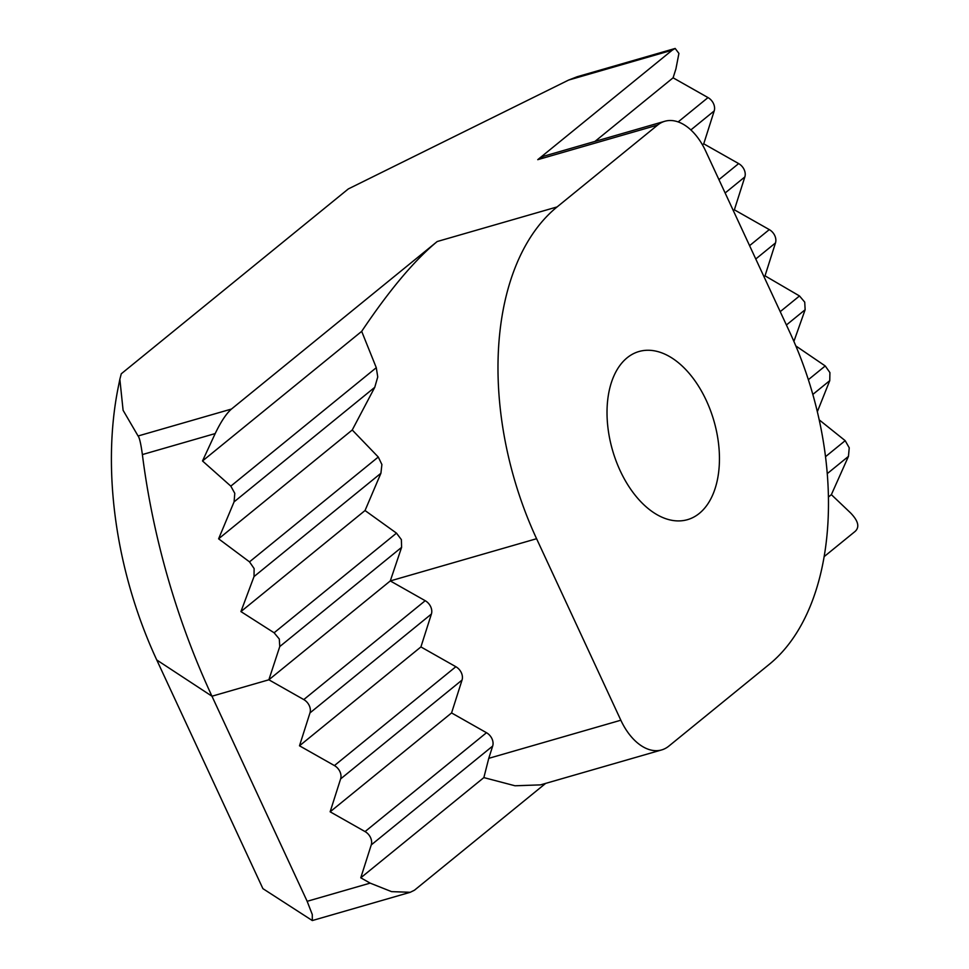 <?xml version="1.0" encoding="UTF-8"?>
<svg xmlns="http://www.w3.org/2000/svg" width="969" height="969" viewBox="0 0 969 969"><rect width="100%" height="100%" fill="white"/><g stroke="black" fill="none" stroke-linecap="round" stroke-linejoin="round"><path stroke-width="1.45" d="M371.248 844.92A10.611 8.188 -129.2 0 0 370.533 837.567A10.611 8.188 -129.2 0 0 365.059 831.584L330.138 811.804L340.616 778.919A10.611 8.188 -129.2 0 0 339.901 771.566A10.611 8.188 -129.2 0 0 334.426 765.583L299.494 745.803L309.971 712.918A10.611 8.188 -129.2 0 0 309.256 705.565A10.611 8.188 -129.2 0 0 303.781 699.582L268.861 679.79L279.762 646.565L279.29 639.007L274.118 632.781L240.93 611.584L254.023 576.567L254.12 568.549L249.505 561.863L218.606 538.812L234.074 501.857L234.789 493.342L230.816 486.135L202.509 460.965L215.191 433.567L142.382 454.57A503.807 303.903 73.9 0 0 211.969 696.214L307.161 901.303L370.158 883.122L360.771 877.805L371.248 844.92L492.676 746.057A10.611 8.188 50.8 0 0 491.961 738.705A10.611 8.188 50.8 0 0 486.486 732.721L451.566 712.942L330.138 811.804M334.426 765.583L455.854 666.72A10.611 8.188 50.8 0 1 461.329 672.692A10.611 8.188 50.8 0 1 462.043 680.056L340.616 778.919M274.118 632.781L396.491 533.144L401.372 539.612L401.602 547.352L279.762 646.565M819.205 419.856L845.186 440.665L849.232 447.799L848.456 456.375L831.366 494.65L850.516 512.867C858.231 520.825 859.806 526.979 855.227 531.327L824.134 556.642M795.84 345.945L825.237 365.955L829.912 372.593L829.755 380.647L817.339 411.716M675.175 48.45L672.232 50.17L568.597 80.076L577.245 76.708L675.175 48.45L678.918 53.416L675.902 68.981L673.092 77.811L708.012 97.59A10.611 8.188 50.8 0 1 713.487 103.574A10.611 8.188 50.8 0 1 714.201 110.926L703.736 143.812L738.657 163.591A10.611 8.188 50.8 0 1 744.131 169.575A10.611 8.188 50.8 0 1 744.846 176.927L734.369 209.813L769.289 229.605A10.611 8.188 50.8 0 1 774.764 235.576A10.611 8.188 50.8 0 1 775.479 242.94L765.013 275.826L763.972 276.662M706.316 400.512A87.501 52.786 73.9 0 0 638.971 351.517A87.501 52.786 73.9 0 0 620.148 470.668A87.501 52.786 73.9 0 0 687.493 519.663A87.501 52.786 73.9 0 0 706.316 400.512M303.781 699.582L425.209 600.707A10.611 8.188 50.8 0 1 430.684 606.691A10.611 8.188 50.8 0 1 431.399 614.043L309.971 712.918M249.505 561.863L378.273 457.029L381.895 464.514L380.914 473.26L254.023 576.567M230.816 486.135L376.287 367.687L377.74 376.941L374.761 387.309L234.074 501.857M765.013 275.826L799.498 295.957L804.73 302.134L805.142 309.729L793.902 341.403M620.838 720.221A53.029 31.989 73.9 0 0 661.657 749.921L540.496 784.878L514.999 785.774L483.858 777.598L488.764 758.339L620.838 720.221L536.584 538.716A257.209 155.149 -106.1 0 1 557.09 206.93L657.624 125.074L537.747 159.667L672.232 50.17M537.747 159.667L543.645 156.227L664.807 121.27A53.029 31.989 73.9 0 0 657.624 125.074M673.092 77.811L594.954 141.426M703.736 143.812L702.464 144.841M734.369 209.813L733.339 210.661M831.366 494.65L828.422 497.036M664.807 121.27A53.029 31.989 73.9 0 1 705.626 150.958L789.88 332.476A257.209 155.149 -106.1 0 1 769.374 664.249L668.84 746.106A53.029 31.989 73.9 0 1 661.657 749.921M545.656 783.388L414.478 890.196L410.238 892.292L391.573 891.637L370.158 883.122M307.161 901.303L312.284 914.518L312.309 920.55L262.902 888.646L156.76 659.974A302.28 182.342 -106.1 0 1 118.291 387.006L119.853 379.267L123.099 410.311L138.082 435.989L231.47 409.051L437.213 241.523C414.526 260.176 389.356 290.119 361.679 331.362L202.509 460.965M568.597 80.076L348.319 188.931L121.27 373.792L119.853 379.267M425.209 600.707L390.289 580.928L268.861 679.79L211.969 696.214L156.76 659.974M536.584 538.716L390.289 580.928L401.602 547.352M231.47 409.051C226.31 413.569 220.884 421.733 215.191 433.567M376.287 367.687L361.679 331.362M378.273 457.029L352.244 429.994L218.606 538.812M352.244 429.994L374.761 387.309M396.491 533.144L365.034 510.53L240.93 611.584M365.034 510.53L380.914 473.26M455.854 666.72L420.921 646.929L299.494 745.803M451.566 712.942L462.043 680.056M483.858 777.598L360.771 877.805M488.764 758.339L492.676 746.057M420.921 646.929L431.399 614.043M142.382 454.57C140.893 443.766 139.463 437.576 138.082 435.989M848.456 456.375L827.26 473.635M829.755 380.647L812.834 394.431M775.479 242.94L755.772 258.989M780.215 311.655L799.498 295.957M718.937 179.64L738.657 163.591M678.155 121.912L708.012 97.59M714.201 110.926L690.861 129.931M749.582 245.654L769.289 229.605M744.846 176.927L725.139 192.976M808.364 379.691L825.237 365.955M825.515 456.678L845.186 440.665M805.142 309.729L786.404 324.99M557.09 206.93L437.213 241.523M365.059 831.584L486.486 732.721M312.309 920.55L410.238 892.292"/></g></svg>
